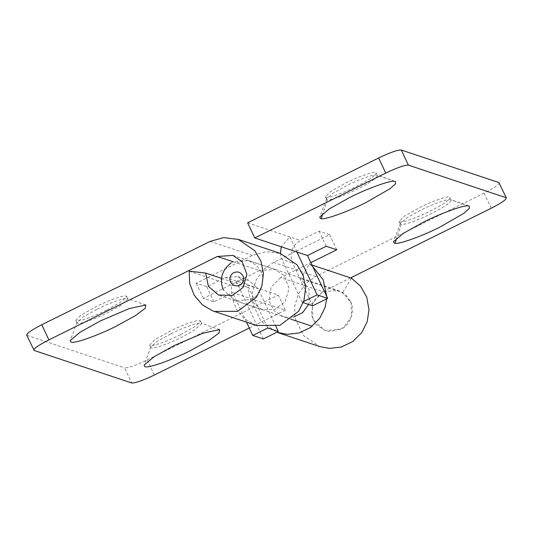 <?xml version="1.0" encoding="UTF-8"?>
<svg xmlns="http://www.w3.org/2000/svg" width="533" height="533" viewBox="0 0 533 533"><rect width="100%" height="100%" fill="white"/><g stroke="black" fill="none" stroke-linecap="round" stroke-linejoin="round"><path stroke-width="0.4" stroke-dasharray="2.67 2" d="M230.996 262.982L233.141 261.756L248.704 260.65L256.426 265.341L260.75 271.397C265.654 279.892 261.21 294.629 252.056 298.966L250.93 299.566L235.366 300.679L223.32 289.932M350.408 301.278C355.318 309.766 350.867 324.51 341.72 328.848L340.594 329.447L325.023 330.553L312.984 319.807L312.171 303.723L322.798 291.638L338.362 290.532L346.084 295.222L350.408 301.278M394.587 181.307L377.351 175.317C377.297 177.742 370.595 182.353 357.237 189.142C345.757 195.005 329.734 200.781 327.382 199.828L326.516 199.362L326.536 198.756L333.038 193.226L346.69 185.631C358.003 179.861 373.846 174.104 376.425 174.931L377.411 175.41L376.165 172.792C376.111 175.224 369.409 179.834 356.051 186.623C344.565 192.48 328.548 198.263 326.196 197.303L325.33 196.844L330.613 191.52L345.504 183.112C358.856 176.276 376.345 170.46 376.165 172.792M327.382 199.828L322.905 213.486M468.42 205.911L451.191 199.922C451.138 202.347 444.435 206.957 431.077 213.746C419.591 219.609 403.568 225.386 401.222 224.433L400.35 223.967L400.37 223.36L406.872 217.83L420.53 210.235C431.843 204.465 447.68 198.709 450.265 199.535L451.251 200.015L450.005 197.397C449.952 199.828 443.249 204.439 429.891 211.228C418.405 217.084 402.382 222.867 400.03 221.908L399.164 221.448L404.454 216.125L419.344 207.717C432.689 200.881 450.185 195.065 450.005 197.397M401.222 224.433L396.745 238.091M312.678 305.795L292.517 262.942C289.172 253.348 291.791 245.84 300.365 240.41L319.08 231.142L329.627 234.66L273.489 262.456L263.688 269.445L256.2 279.825L252.509 292.097L252.895 304.183L260.943 321.199L276.84 332.279M296.934 252.016L289.819 236.892L281.244 246.786M280.405 253.428L281.964 259.431L292.517 262.942M303.21 302.637L302.131 302.278L303.603 301.545M302.131 302.278L281.964 259.431M336.749 249.784L329.627 234.66M326.196 246.266L319.08 231.142M247.625 222.834L300.365 240.41M350.574 277.886L322.798 291.638L280.605 277.58L310.819 262.616M280.605 277.58L271.004 287.227L269.165 300.759L273.762 310.366L282.83 316.495L288.3 317.515L293.623 317.062M308.594 304.43L309.24 302.644L308.96 289.013L300.512 278.512L309.32 264.141L312.638 266.48M326.696 298.853L326.796 296.568M498.861 182.539C500.054 183.925 495.137 187.456 484.104 193.126L315.736 276.487L305.915 283.469L298.42 293.836L294.709 306.109L295.082 318.208L303.35 335.517L319.687 346.563M322.798 291.638L313.197 301.285L311.359 314.823L315.956 324.424L325.023 330.553L330.493 331.573L343.425 327.755L351.434 316.709L351.154 303.07L342.706 292.57L300.512 278.512M351.514 278.199L342.706 292.57M311.945 265.014L309.32 264.141M97.179 309.167C108.112 303.603 123.523 297.914 126.607 298.453L127.9 298.953L120.318 305.762L107.726 312.684C96.413 318.448 80.576 324.204 77.991 323.378L77.005 322.898L77.025 322.298L83.528 316.762L97.179 309.167M106.54 310.159C95.061 316.022 79.037 321.799 76.685 320.846L75.819 320.38L81.103 315.056L95.993 306.648C106.926 301.085 122.337 295.389 125.422 295.928L126.714 296.428L121.431 301.751L106.54 310.159M171.02 333.771C181.953 328.208 197.363 322.518 200.448 323.058L201.74 323.558L194.159 330.367L181.566 337.289C170.254 343.052 154.41 348.809 151.832 347.982L150.846 347.503L150.859 346.903L157.362 341.367L171.02 333.771M180.381 334.771C168.894 340.627 152.871 346.403 150.526 345.451L149.66 344.984L154.943 339.661L169.834 331.253C180.767 325.69 196.177 319.993 199.262 320.533L200.555 321.033L195.271 326.356L180.381 334.771M267.446 327.342L247.605 285.182L237.965 276.58L225.512 277.466L206.804 286.734L196.251 283.216L252.395 255.42L265.854 251.676L280.411 253.428M263.342 338.955L236.066 280.984L248.518 280.098L258.152 288.693L247.605 285.182M275.927 326.476L258.152 288.693M246.559 322.192L232.635 292.59L285.375 310.166L278.259 295.042L225.512 277.466M233.141 261.756L259.511 270.544L203.373 298.34L213.92 301.858L232.635 292.59M213.92 301.858L206.804 286.734M203.373 298.34L196.251 283.216M259.511 270.544L275.075 269.438L284.322 275.781L289.113 288.466L285.208 301.565L274.755 309.413L261.736 309.46L250.597 300.432L247.845 287.114L231.395 285.248L231.835 297.334L236.352 309.22L244.527 318.847L256.393 325.47M34.139 350.461L26.65 335.05M154.383 375.025L147.261 359.902C135.728 365.405 128.173 368.056 124.595 367.85L131.711 382.974M147.261 359.902L278.259 295.042M285.375 310.166L249.304 328.028M221.475 278.326L247.845 287.114M189.202 271.184L231.395 285.248M27.023 335.337L124.595 367.85M484.104 193.126L491.219 208.25M315.736 276.487L273.542 262.429M210.149 241.389L252.342 255.447M248.704 260.65L338.362 290.532M282.836 316.495L312.191 326.276M291.098 319.247L235.366 300.679M325.33 196.844L326.516 199.362M326.536 198.756L319.747 217.044M395.353 181.473L376.938 175.037M399.164 221.448L400.35 223.967M400.37 223.36L393.587 241.649M469.193 206.078L450.771 199.642M77.025 322.298L70.236 340.587M145.842 305.009L127.427 298.58M126.714 296.428L127.9 298.953M75.819 320.38L77.005 322.898M150.859 346.903L144.077 365.192M219.683 329.614L201.261 323.185M200.555 321.033L201.74 323.558M149.66 344.984L150.846 347.503M237.965 276.58L248.518 280.098M232.881 255.38L275.075 269.438M219.543 295.402L261.736 309.466"/><path stroke-width="0.8" d="M223.32 289.932C219.256 279.312 221.808 270.331 230.996 262.982M233.081 273.016C237.165 270.977 240.47 271.91 243.001 275.821C244.374 279.572 243.408 282.637 240.103 285.008C236.079 286.761 232.888 285.755 230.523 281.997C229.17 278.453 230.023 275.461 233.081 273.016M322.905 213.486L321.206 218.67L320.466 218.523L319.747 217.044L329.501 208.743L349.981 197.357C366.951 188.702 390.716 180.067 394.587 181.307L395.353 181.467L395.586 183.758L389.903 188.782L365.805 202.627C348.835 211.275 325.077 219.909 321.206 218.67M396.745 238.091L395.04 243.275L394.307 243.128L393.587 241.649L403.341 233.347L423.822 221.961C440.791 213.307 464.549 204.672 468.42 205.911L469.187 206.078L469.42 208.363L463.743 213.393L439.645 227.231C422.676 235.879 398.911 244.514 395.04 243.275M281.244 246.786L280.405 253.428M303.603 301.545L317.102 294.869L327.648 298.38L312.678 305.795L303.21 302.637M317.102 294.869L296.934 252.016L254.741 237.958L247.625 222.834L378.617 157.975C390.223 152.425 397.778 149.78 401.289 150.026L408.405 165.15C404.893 164.897 397.338 167.549 385.739 173.098L378.617 157.975M327.648 298.38L307.488 255.534L296.934 252.016M310.819 262.616L336.749 249.784L326.196 246.266L307.488 255.534M293.623 317.062L302.711 312.545L308.594 304.43M276.84 332.279L287.334 334.338L299.18 332.958L310.612 327.462L319.64 318.434L325.03 307.581L326.696 298.853M326.796 296.568L323.105 279.632L312.638 266.48M350.574 277.886L491.219 208.25C502.253 202.58 507.169 199.049 505.977 197.663L408.405 165.15M506.35 197.95L498.861 182.539L506.35 197.95M254.741 237.958L385.739 173.098M277.5 332.505L319.687 346.563L329.501 348.395L341.353 347.023L352.793 341.533L361.827 332.512L367.217 321.652L368.989 309.66L366.724 297.101L360.461 286.074L351.514 278.199L311.945 265.014M498.861 182.539L401.289 150.026M71.695 342.206L70.956 342.059L70.236 340.587L79.99 332.286L100.471 320.893L129.252 308.56L145.809 304.996L145.183 308.36L135.182 315.783L116.294 326.163C99.325 334.817 75.566 343.445 71.695 342.206M145.529 366.817L144.796 366.664L144.077 365.192L153.83 356.89L174.311 345.497L203.093 333.165L219.649 329.601L219.023 332.972L209.023 340.387L190.134 350.767C173.165 359.422 149.407 368.056 145.529 366.817M263.342 338.955L252.795 335.444L267.766 328.028L278.313 331.546L263.342 338.955M278.313 331.546L275.927 326.476M267.766 328.028L267.446 327.342M252.795 335.444L246.559 322.192M27.023 335.337C25.831 333.951 30.747 330.42 41.781 324.75L210.149 241.389L223.627 237.618L238.218 239.37L280.411 253.428L297.061 264.848L303.124 275.188L305.682 287.68L303.99 300.379L298.647 311.259L279.832 325.383L256.393 325.47L212.594 310.832L202.34 304.796L194.165 295.162L189.641 283.276L189.202 271.184L205.651 273.056L221.475 278.326M205.651 273.056L208.41 286.374L218.643 295.075L232.561 295.355L243.015 287.507L246.919 274.408L242.129 261.723L232.881 255.38L217.317 256.486L48.896 339.874C37.863 345.544 32.946 349.075 34.139 350.461L131.711 382.974C135.289 383.18 142.844 380.529 154.383 375.025L249.304 328.028M26.65 335.05L34.139 350.461M238.218 239.37L254.841 250.757L260.917 261.09L263.482 273.582L261.803 286.288L256.473 297.174L237.651 311.319L214.199 311.412M41.781 324.75L48.896 339.874M217.317 256.486L233.141 261.756M312.191 326.276L291.098 319.247"/></g></svg>
